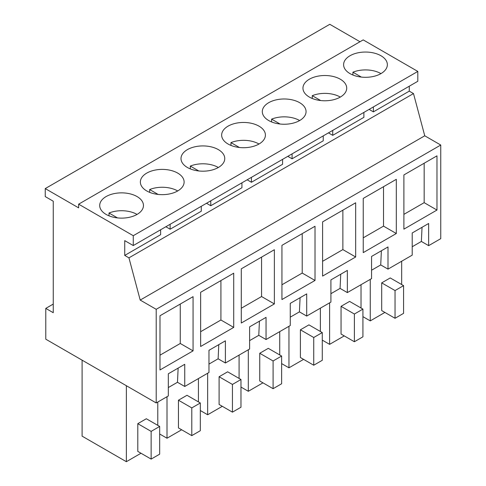 <?xml version="1.0" encoding="UTF-8"?>
<svg xmlns="http://www.w3.org/2000/svg" width="486" height="486" viewBox="0 0 486 486"><rect width="100%" height="100%" fill="white"/><g stroke="black" fill="none" stroke-linecap="round" stroke-linejoin="round"><path stroke-width="0.73" d="M373.382 106.932L373.382 111.865L409.279 91.137L409.279 86.204M369.111 109.399L373.382 111.865M128.942 257.847L124.732 255.417L124.732 240.637L133.267 245.564L133.267 235.704L78.641 204.169L78.641 207.868L45.247 188.586L45.247 196.593L53.247 201.21L53.247 312.705L45.781 308.391L45.781 339.192L156.206 402.949L156.206 309.315L140.199 300.075L128.942 257.847L413.489 93.567L409.279 91.137M328.463 132.866L332.728 135.333L363.88 117.345L363.88 112.418M287.809 156.334L292.08 158.8L323.233 140.812L323.233 135.886M247.161 179.808L251.426 182.268L282.585 164.28L282.585 159.353M206.514 203.276L210.778 205.736L241.931 187.754L241.931 182.821M165.86 226.743L170.13 229.21L201.283 211.222L201.283 206.295M124.732 255.417L160.635 234.689L160.635 229.763M359.992 41.735L329.794 24.3L45.247 188.586M133.267 245.564L417.814 81.277L417.814 71.424L363.194 39.888L78.641 204.169M156.206 402.949L168.314 395.956L168.314 373.783L184.747 364.293L184.747 386.473L208.968 372.489L208.968 350.315L225.395 340.826L225.395 362.999L249.616 349.021L249.616 326.841L266.049 317.358L266.049 339.532L290.264 325.547L290.264 303.373L306.696 293.89L306.696 316.064L330.917 302.079L330.917 279.906L347.344 270.416L347.344 292.596L359.458 285.604L371.565 278.612L371.565 256.438L387.998 246.949L387.998 269.129L412.213 255.144L412.213 232.964L428.646 223.481L428.646 245.655L440.753 238.662L440.753 145.035L424.752 135.794L413.489 93.567M332.728 130.406L332.728 135.333M292.08 153.874L292.08 158.8M251.426 177.341L251.426 182.268M210.778 200.809L210.778 205.736M170.13 224.277L170.13 229.21M140.199 300.075L424.752 135.794M45.781 308.391L53.247 304.084M133.267 235.704L417.814 71.424M359.324 52.555A21.876 12.63 180 0 1 387.36 64.681A21.876 12.63 180 0 1 371.644 76.8A21.876 12.63 180 0 1 343.602 64.681A21.876 12.63 180 0 1 359.324 52.555M196.727 146.432A21.876 12.63 180 0 1 224.763 158.551A21.876 12.63 180 0 1 209.041 170.677A21.876 12.63 180 0 1 181.005 158.551A21.876 12.63 180 0 1 196.727 146.432M330.99 100.268A21.876 12.63 180 0 1 302.954 88.148A21.876 12.63 180 0 1 318.676 76.029A21.876 12.63 180 0 1 346.712 88.148A21.876 12.63 180 0 1 330.99 100.268M278.022 99.496A21.876 12.63 180 0 1 306.065 111.616A21.876 12.63 180 0 1 290.342 123.736A21.876 12.63 180 0 1 262.306 111.616A21.876 12.63 180 0 1 278.022 99.496M156.073 169.906A21.876 12.63 180 0 1 184.115 182.025A21.876 12.63 180 0 1 168.393 194.145A21.876 12.63 180 0 1 140.357 182.025A21.876 12.63 180 0 1 156.073 169.906M249.695 147.203A21.876 12.63 180 0 1 221.652 135.084A21.876 12.63 180 0 1 237.375 122.964A21.876 12.63 180 0 1 265.411 135.084A21.876 12.63 180 0 1 249.695 147.203M127.745 217.613A21.876 12.63 180 0 1 99.703 205.493A21.876 12.63 180 0 1 115.425 193.373A21.876 12.63 180 0 1 143.461 205.493A21.876 12.63 180 0 1 127.745 217.613M156.206 309.315L440.753 145.035M436.969 210.049L403.89 229.149L403.89 174.942L436.969 155.842L436.969 210.049L424.163 202.662L424.163 163.235M233.717 327.4L200.645 346.494L200.645 292.286L233.717 273.193L233.717 327.4L220.917 320.007L220.917 280.58M355.667 256.991L355.667 202.784L322.595 221.877L322.595 276.084L355.667 256.991L342.867 249.597L342.867 210.177M396.315 233.523L363.242 252.617L363.242 198.41L396.315 179.316L396.315 233.523L383.515 226.13L383.515 186.703M274.365 303.926L274.365 249.719L241.293 268.819L241.293 323.026L274.365 303.926L261.565 296.539L241.293 308.239M315.019 280.458L281.941 299.552L281.941 245.345L315.019 226.251L315.019 280.458L302.213 273.065L302.213 233.645M193.07 350.868L159.991 369.961L159.991 315.754L193.07 296.66L193.07 350.868L180.263 343.474L180.263 304.054M428.646 245.655L421.374 241.457L412.213 246.748M387.998 269.129L380.726 264.931L371.565 270.216M347.344 292.596L340.072 288.398L330.917 293.684M306.696 316.064L299.425 311.866L290.264 317.158M266.049 339.532L258.777 335.334L249.616 340.625M225.395 362.999L218.123 358.802L208.968 364.093M184.747 386.473L177.475 382.275L168.314 387.561M218.123 358.802L218.785 344.641M258.777 335.334L259.433 321.173M299.425 311.866L300.087 297.705M340.072 288.398L340.735 274.238M380.726 264.931L381.382 250.764M421.374 241.457L422.036 227.296M177.475 382.275L178.137 368.115M403.89 214.362L424.163 202.662M200.645 331.707L220.917 320.007M322.595 261.304L342.867 249.597M363.242 237.83L383.515 226.13M261.565 257.112L261.565 296.539M281.941 284.772L302.213 273.065M159.991 355.181L180.263 343.474M384.9 312.431L370.259 320.888L370.259 279.365M401.679 284.541L401.679 261.225M390.234 277.937L381.698 282.864L395.039 290.561L403.574 285.634L390.234 277.937M403.574 285.634L403.574 313.355L395.039 318.281L381.698 310.584L381.698 282.864M362.921 316.653L370.259 320.888M198.428 401.886L198.428 378.57M159.675 433.998L167.008 438.232L167.008 396.71M181.655 429.776L167.008 438.232M186.989 395.282L178.453 400.209L191.788 407.906L200.323 402.979L186.989 395.282M200.323 402.979L200.323 430.699L191.788 435.626L178.453 427.929L178.453 400.209M281.625 363.589L288.957 367.823L288.957 326.306M303.604 359.367L288.957 367.823M320.377 331.482L320.377 308.16M308.938 324.873L300.403 329.8L313.737 337.503L322.273 332.576L308.938 324.873M322.273 332.576L322.273 360.29L313.737 365.223L300.403 357.52L300.403 329.8M200.323 410.53L207.656 414.765L207.656 373.242M222.302 406.308L207.656 414.765M239.082 378.418L239.082 355.102M227.636 371.808L219.101 376.741L232.436 384.438L240.971 379.511L227.636 371.808M240.971 379.511L240.971 407.232L232.436 412.158L219.101 404.461L219.101 376.741M361.031 308.009L361.031 284.693M322.273 340.121L329.605 344.355L329.605 302.839M344.252 335.899L329.605 344.355M349.586 301.405L341.05 306.332L354.385 314.029L362.921 309.102L349.586 301.405M362.921 309.102L362.921 336.822L354.385 341.749L341.05 334.052L341.05 306.332M141.001 453.244L126.36 461.7L82.104 436.149L82.104 360.169M126.36 461.7L126.36 385.714M157.78 425.359L157.78 402.037M146.335 418.75L137.799 423.677L151.14 431.38L159.675 426.447L146.335 418.75M159.675 426.447L159.675 454.167L151.14 459.094L137.799 451.397L137.799 423.677M279.729 354.95L279.729 331.634M240.971 387.056L248.31 391.291L248.31 349.774M262.95 382.84L248.31 391.291M268.284 348.341L259.749 353.267L273.089 360.97L281.625 356.044L268.284 348.341M281.625 356.044L281.625 383.764L273.089 388.691L259.749 380.988L259.749 353.267M395.039 318.281L395.039 290.561M191.788 435.626L191.788 407.906M313.737 365.223L313.737 337.503M232.436 412.158L232.436 384.438M354.385 341.749L354.385 314.029M151.14 459.094L151.14 431.38M273.089 388.691L273.089 360.97M380.951 73.611A21.876 12.63 -0 0 0 359.324 70.421A21.876 12.63 -0 0 0 352.915 72.201L352.915 75.014M361.365 77.086L352.915 72.201M340.303 97.079A21.876 12.63 -0 0 0 318.676 93.889A21.876 12.63 -0 0 0 312.261 95.675L312.261 98.488M320.711 100.553L312.261 95.675M299.655 120.546A21.876 12.63 -0 0 0 278.022 117.357A21.876 12.63 -0 0 0 271.613 119.143L271.613 121.956M280.064 124.021L271.613 119.143M259.002 144.014A21.876 12.63 -0 0 0 237.375 140.831A21.876 12.63 -0 0 0 230.959 142.611L230.959 145.423M239.416 147.489L230.959 142.611M218.354 167.488A21.876 12.63 -0 0 0 196.727 164.298A21.876 12.63 -0 0 0 190.312 166.078L190.312 168.891M198.762 170.957L190.312 166.078M177.706 190.955A21.876 12.63 -0 0 0 156.073 187.766A21.876 12.63 -0 0 0 149.664 189.546L149.664 192.359M158.114 194.43L149.664 189.546M137.052 214.423A21.876 12.63 -0 0 0 115.425 211.234A21.876 12.63 -0 0 0 109.01 213.02L109.01 215.833M117.466 217.898L109.01 213.02"/></g></svg>
